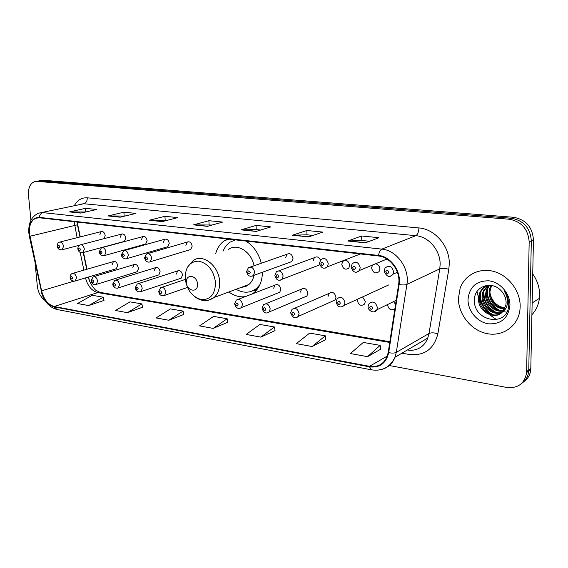 <?xml version="1.0" encoding="UTF-8"?>
<svg xmlns="http://www.w3.org/2000/svg" width="568" height="568" viewBox="0 0 568 568"><rect width="100%" height="100%" fill="white"/><g stroke="black" fill="none" stroke-linecap="round" stroke-linejoin="round"><path stroke-width="0.85" d="M228.869 291.98C234.158 295.836 239.611 297.391 245.22 296.645M252.433 293.855L254.507 292.243C259.619 287.493 262.253 280.826 262.416 272.257M136.363 272.001L137.229 271.731L138.507 268.579C137.818 265.327 136.341 263.992 134.083 264.574L132.784 267.748M157.868 275.196L158.848 274.876L160.112 271.717C159.388 268.352 157.847 267.003 155.483 267.677L154.191 270.858M180.134 278.498L181.256 278.128L182.506 274.976C181.746 271.483 180.127 270.119 177.649 270.901L176.364 274.081M277.83 293.017L279.79 292.236L280.833 289.261C279.832 285.108 277.816 283.751 274.791 285.193L273.698 288.224M304.654 297.007L306.919 296.049L307.87 293.187C306.763 288.814 304.618 287.479 301.445 289.183L300.444 292.108M290.738 312.528L292.023 309.375C295.424 307.302 297.781 308.701 299.087 313.571L298.257 316.404L335.17 299.982L336 297.277C334.772 292.662 332.493 291.356 329.156 293.372L328.276 296.155M357.336 299.336L357.251 300.365C358.671 305.293 361.12 306.521 364.613 304.029L365.302 301.537L362.583 296.922M387.454 304.59L387.454 304.753C388.732 309.581 391.21 310.93 394.881 308.807M115.602 268.92L116.369 268.692L117.64 265.547C116.98 262.402 115.567 261.081 113.408 261.585L112.109 264.745M372.523 265.043L371.579 267.933C372.977 272.91 375.476 274.138 379.083 271.596L379.864 268.941C379.545 266.037 378.096 264.326 375.519 263.8M341.773 264.312C342.994 268.991 345.33 270.276 348.773 268.174L349.718 265.277C348.525 260.648 346.21 259.327 342.781 261.33L341.773 264.312M317.299 265.753L319.784 264.759M289.779 262.317L291.831 261.578L293.024 258.397C292.066 254.251 290.042 252.874 286.946 254.265L285.697 257.503M144.868 244.24L145.72 243.999L147.14 240.676C146.48 237.452 145.017 236.103 142.738 236.622L141.29 239.966M123.639 241.592L124.385 241.393L125.798 238.084C125.166 234.967 123.767 233.625 121.587 234.073L120.146 237.403M166.864 246.981L167.837 246.697L169.257 243.367C168.568 240.023 167.028 238.659 164.642 239.263L163.186 242.628M189.655 249.828L190.777 249.487L192.183 246.15C191.459 242.678 189.847 241.301 187.334 242.018L185.892 245.383M104.171 238.624L105.186 235.585C104.583 232.56 103.234 231.24 101.154 231.623L99.734 234.925M88.601 276.985L89.375 280.478M77.191 222.052L80.273 236.891M83.503 252.44L86.996 269.239M261.315 263.247C258.667 253.335 253.534 245.937 245.923 241.059M227.605 238.993L224.651 240.555C220.37 243.452 217.395 247.747 215.726 253.456M395.562 304.327L393.567 301.594M320.473 260.073C318.818 256.899 316.766 256.111 314.31 257.702L313.167 260.84M523.767 381.739C527.928 378.863 530.271 374.738 530.789 369.356L533.437 239.696C532.408 226.98 525.776 219.504 513.55 217.281L43.054 180.262L39.029 180.816M389.314 365.522L506.691 387.433C518.023 388.555 524.662 383.613 526.621 372.608L529.17 241.861C528.112 229.025 521.431 221.477 509.127 219.22L36.927 181.384L40.001 180.823L37.63 181.071L40.001 180.823L511.349 218.247L40.001 180.823L43.054 180.262M529.17 241.861L531.314 240.775C530.271 227.995 523.618 220.49 511.349 218.247C523.618 220.49 530.271 227.995 531.314 240.775L528.765 369.91L531.314 240.775L533.437 239.696M521.665 383.4C525.847 380.524 528.197 376.385 528.716 370.975L528.765 369.91L528.716 370.975C528.197 376.385 525.847 380.524 521.665 383.4M458.426 298.363C458.305 314.381 471.12 330.42 486.897 333.586C502.644 336.959 518.137 326.202 519.961 309.766L520.167 306.663C520.515 291.32 508.871 275.721 494.224 271.582C479.584 267.315 464.752 274.884 460.123 288.288L458.426 298.363C458.305 314.381 471.12 330.42 486.897 333.586C502.644 336.959 518.137 326.202 519.961 309.766L520.167 306.663C520.515 291.32 508.871 275.721 494.224 271.582C479.584 267.315 464.752 274.884 460.123 288.288L458.426 298.363M29.444 233.341C28.961 225.631 31.048 220.604 35.706 218.254L39.313 217.785L378.558 255.998C390.436 256.928 400.93 271.618 398.622 284.334L388.207 352.451L387.092 356.633C383.592 364.251 377.727 367.482 369.484 366.317L54.208 306.5C48.06 304.704 43.85 299.471 41.578 290.809L29.444 233.341M29.16 233.306L41.301 290.83C43.63 299.705 47.946 305.066 54.244 306.912L369.491 366.843C379.793 368.007 386.197 363.271 388.69 352.629L399.126 284.49C401.491 271.454 390.727 256.395 378.551 255.444L39.27 217.359C32.184 217.629 28.819 222.947 29.16 233.306M365.323 242.841L378.984 237.708L361.681 235.983L347.808 241.009L365.323 242.841M369.527 241.265L361.695 240.456L347.808 241.009M361.766 240.463L361.681 235.983M308.552 236.906L322.858 232.099L306.862 230.494L292.385 235.216L308.552 236.906M312.947 235.429L306.926 234.811L292.385 235.216M307.004 234.818L306.862 230.494M256.083 231.424L270.915 226.902L256.069 225.418L241.116 229.855L256.083 231.424M260.634 230.033L256.182 229.571L241.116 229.855M256.26 229.578L256.069 225.418M80.777 213.092L96.737 209.478L85.477 208.349L69.473 211.914L80.777 213.092M85.654 211.992L69.473 211.914M85.775 211.963L85.477 208.349M120.125 217.21L135.915 213.398L123.888 212.198L108.041 215.946L120.125 217.21M124.967 216.039L108.041 215.946M124.172 215.961L123.888 212.198M162.249 221.612L177.798 217.587L164.933 216.301L149.306 220.256L162.249 221.612M167.02 220.377L149.306 220.256M165.189 220.192L164.933 216.301M207.455 226.341L222.684 222.074L208.882 220.696L193.546 224.885L207.455 226.341M212.127 225.027L193.546 224.885M209.109 224.722L208.882 220.696M36.927 181.384L34.556 181.632C30.111 183.492 28.088 188.008 28.492 195.172L30.928 220.242M35.095 263.119L37.339 286.215C38.17 292.499 40.704 297.234 44.943 300.422M312.116 346.53L325.329 335.83L309.674 333.111L296.319 343.633L312.116 346.53L325.84 339.593M367.517 356.683L380.184 345.372L363.279 342.433L350.435 353.552L367.517 356.683L380.624 349.263M168.817 320.26L183.073 311.086L170.421 308.885L156.101 317.931L168.817 320.26L183.727 314.502M127.409 312.67L141.865 303.916L130.029 301.856L115.524 310.49L127.409 312.67L142.561 307.231M88.679 305.57L103.277 297.206L92.172 295.275L77.539 303.525L88.679 305.57L103.994 300.422M260.819 337.122L274.465 326.983L259.917 324.456L246.157 334.438L260.819 337.122L275.033 330.626M213.177 328.389L227.164 318.754L213.618 316.397L199.538 325.89L213.177 328.389L227.782 322.283M227.164 318.754L227.796 322.368M183.073 311.086L183.748 314.587M141.865 303.916L142.575 307.316M103.277 297.206L104.015 300.5M274.465 326.983L275.047 330.711M325.329 335.83L325.854 339.685M380.184 345.372L380.638 349.363M197.494 284.149C197.195 275.082 185.573 273.428 186.425 282.481C186.687 291.419 198.267 293.265 197.494 284.149M254.024 265.803C251.674 251.929 237.211 242.784 228.613 249.366M235.344 239.866L230.139 242.117C227.022 244.226 224.672 247.229 223.082 251.12M244.73 286.066L246.349 286.194M252.561 290.887L258.554 287.309M236.061 289.297C243.679 293.507 250.587 293.138 256.786 288.189L259.988 284.518M241.066 287.429L245.227 286.677L248.905 284.504C251.482 282.275 253.193 279.207 254.045 275.295M242.06 287.387L241.627 287.223M531.925 314.736C536.1 310.242 538.592 304.775 539.394 298.335L539.6 295.374C539.678 287.699 537.392 280.571 532.749 273.989M504.498 309.127C494.962 307.991 489.815 302.339 489.055 292.158L489.758 288.26L491.057 285.406M504.76 308.601C495.53 307.174 490.582 301.537 489.914 291.675L491.597 285.491M503.284 310.987C494.529 312.961 484.93 303.788 485.597 294.11L486.3 290.191L489.119 285.25M503.61 310.554C494.948 312.095 485.832 303.049 486.464 293.62L487.166 289.701L489.573 285.264M501.863 312.521C493.024 316.369 481.238 306.777 482.09 296.091L482.793 292.144L487.479 285.455M502.233 312.173C493.372 315.524 482.175 306.017 482.97 295.594L483.673 291.654L487.962 285.292M502.531 311.853L505.875 305.108L506.102 302.744C506.067 298.207 504.427 294.217 501.175 290.766C491.867 280.23 474.699 286.222 474.479 299.109C472.377 321.573 507.593 327.835 508.68 305.612L508.729 304.483C508.736 299.535 507.174 294.977 504.05 290.816C506.727 294.991 507.842 299.251 507.387 303.596C506.89 307.274 505.279 310.029 502.531 311.853C494.913 321.005 477.319 311.392 478.533 298.101L479.236 294.125C480.869 289.637 483.787 286.691 488.004 285.278M500.664 313.472C492.03 318.854 478.433 309.106 479.427 297.596L480.13 293.628C481.259 290.319 483.247 287.791 486.087 286.059M505.016 308.041C496.886 306.429 491.852 301.374 489.907 292.875M468.004 299.648C467.876 310.973 477.326 322.233 488.473 323.824C501.154 324.378 508.303 318.194 509.936 305.286C510.206 293.613 500.188 282.062 488.899 280.812C476.275 280.713 469.31 286.989 468.004 299.648M477.234 292.186L478.54 297.98M479.633 300.983L487.443 312.712M489.524 314.679L494.48 318.307M495.154 318.705L496.844 319.628M493.308 314.835C483.716 309.801 479.47 301.92 480.571 291.192M496.61 312.677C487.181 307.686 482.992 299.911 484.05 289.346M506.72 312.116L503.496 311.726M503.39 311.704L502.921 311.591M502.801 311.562L501.565 311.2M499.868 310.547C489.694 304.902 485.754 296.475 488.04 285.271M491.625 314.516C484.135 310.27 480.187 303.731 479.782 294.891M479.825 293.798L479.988 292.257M494.913 312.329C487.607 308.154 483.73 301.75 483.283 293.109M483.325 291.846L483.475 290.425M498.143 310.171C491.036 306.067 487.23 299.79 486.74 291.356M486.783 289.921L486.911 288.622M513.55 217.281L509.127 219.22M530.839 368.291L526.671 371.536M74.131 221.705L77.127 237.687M74.472 205.41C77.532 200.035 81.792 197.501 87.259 197.82L418.893 227.931C418.737 231.95 417.707 234.527 415.819 235.67L83.872 203.742L79.499 204.324M418.893 227.931C434.825 228.947 449.664 246.143 449.288 263.651L448.812 269.267L437.864 333.764C433.938 349.128 424.417 356.037 409.287 354.475L401.931 353.175M399.126 284.49C402.506 285.136 405.098 285.108 406.908 284.398L439.774 268.863L440.136 264.361C440.406 250.353 428.591 236.565 415.819 235.67L381.859 249.125C396.684 250.197 409.84 268.529 406.908 284.398L396.315 352.352L395.051 357.201C392.545 363.449 388.292 367.475 382.292 369.264M28.861 233.171L29.635 236.309M371.479 369.839L57.006 309.489L54.244 306.912M369.491 366.843L371.649 369.867C382.356 371.38 390.159 367.155 395.051 357.201L427.74 338.095L429.003 333.48L439.774 268.863C441.961 268.11 444.978 268.245 448.812 269.267M388.69 352.629C391.977 353.317 394.519 353.225 396.315 352.352L429.003 333.48C431.176 332.55 434.13 332.642 437.864 333.764M29.358 236.323L41.301 290.83M378.551 255.444C379.076 252.093 380.177 249.984 381.859 249.125L42.934 212.631C40.946 213.22 39.724 214.796 39.27 217.359M28.819 232.717C28.301 222.876 31.545 216.365 38.539 213.199L83.872 203.742C86.166 202.932 87.287 200.958 87.259 197.82M369.484 366.317L387.298 356.079M29.905 236.274L77.454 224.807L79.981 236.97M41.578 290.809L73.549 281.266M78.739 245.411L78.817 245.802M80.216 252.504L83.886 270.141M85.505 277.915C87.685 286.08 91.782 290.972 97.795 292.584L389.733 342.447M54.208 306.5L97.795 292.584L100.316 292.428M77.411 224.616L76.992 222.031M207.803 226.241L194.093 224.807M162.611 221.52L149.86 220.185M120.487 217.118L108.609 215.883M81.146 213.014L70.041 211.85M256.431 231.318L241.649 229.77M308.885 236.792L292.896 235.124M365.643 242.721L348.305 240.91M215.542 282.743C213.866 270.829 208.364 263.637 199.034 261.166C189.968 261.216 185.338 266.91 185.147 278.256C186.766 289.808 192.147 296.922 201.285 299.599C210.394 299.904 215.151 294.281 215.542 282.743M208.577 300.224L214.093 297.49C218.005 293.897 219.851 288.729 219.624 281.984C219.262 266.016 202.719 252.973 193.106 260.634L187.433 267.201M256.722 289.921L252.881 290.745L257.197 289.318M57.183 245.93C57.418 243.715 58.163 242.458 59.42 242.16C61.507 241.776 62.885 243.168 63.538 246.334L62.168 249.742L61.635 249.899M57.815 246.356C58.582 248.131 59.193 248.216 59.654 246.604C58.88 244.829 58.27 244.751 57.815 246.356M77.844 248.713C77.922 246.746 78.661 245.482 80.06 244.922C82.253 244.474 83.688 245.887 84.362 249.146L82.978 252.582L82.381 252.774M78.512 249.174C79.3 250.978 79.932 251.07 80.422 249.43C79.634 247.62 79.002 247.534 78.512 249.174M99.272 251.603L101.459 247.79C103.759 247.265 105.265 248.692 105.968 252.071L104.576 255.529L103.901 255.756M99.982 252.093C100.784 253.939 101.445 254.024 101.963 252.362C101.161 250.516 100.501 250.431 99.982 252.093M121.502 254.592L123.661 250.772C126.075 250.161 127.651 251.603 128.389 255.11L126.998 258.582L126.238 258.845M122.269 255.124C123.086 257.006 123.774 257.098 124.321 255.401C123.497 253.527 122.816 253.434 122.269 255.124M144.599 257.702L146.707 253.882C149.249 253.165 150.903 254.62 151.684 258.255L150.293 261.734L149.441 262.054M145.415 258.277C146.253 260.187 146.963 260.286 147.552 258.561C146.707 256.651 145.997 256.551 145.415 258.277M246.619 271.419L248.358 267.784C251.51 266.356 253.598 267.826 254.627 272.186L253.434 275.515L251.979 276.24M247.705 272.186C248.635 274.266 249.466 274.379 250.211 272.526C249.281 270.446 248.45 270.332 247.705 272.186M274.848 275.21L276.424 271.703C279.754 269.985 281.984 271.433 283.12 276.048L282.04 279.257L280.365 280.166M276.02 276.041C276.971 278.164 277.837 278.277 278.632 276.396C277.681 274.273 276.808 274.152 276.02 276.041M319.514 262.927L320.913 259.555C324.527 257.389 326.983 258.795 328.276 263.772L327.303 266.868L325.251 268.096M320.842 263.786C321.836 265.987 322.766 266.101 323.646 264.127C322.645 261.926 321.708 261.812 320.842 263.786M351.123 266.754L352.266 263.673C356.065 261.01 358.713 262.345 360.204 267.677L359.43 270.489L357.059 272.072M352.558 267.684C353.58 269.935 354.56 270.056 355.49 268.046C354.467 265.788 353.488 265.668 352.558 267.684M384.188 270.759L385.047 268.082C389.009 264.802 391.87 266.03 393.624 271.76L393.07 274.174L390.344 276.233M385.75 271.76C386.808 274.067 387.83 274.195 388.824 272.136C387.766 269.828 386.744 269.708 385.75 271.76M70.091 277.205C70.205 275.267 70.901 274.046 72.171 273.535C74.337 273.038 75.778 274.429 76.488 277.716L75.246 280.982L74.628 281.195M72.605 278.015C71.831 276.226 71.213 276.126 70.737 277.709C71.511 279.491 72.129 279.598 72.605 278.015M91.022 280.564L93.074 276.886C95.346 276.304 96.851 277.716 97.589 281.117L96.347 284.398L95.658 284.646M93.649 281.423C92.861 279.605 92.215 279.499 91.718 281.11C92.506 282.921 93.145 283.027 93.649 281.423M112.741 284.043L114.75 280.365C117.136 279.69 118.712 281.117 119.486 284.646L118.243 287.926L117.469 288.224M115.481 284.951C114.672 283.098 114.005 282.992 113.479 284.632C114.282 286.478 114.949 286.591 115.481 284.951M135.276 287.656L137.236 283.986C139.742 283.205 141.404 284.646 142.213 288.303L140.985 291.583L140.118 291.938M138.145 288.622C137.321 286.733 136.625 286.62 136.064 288.288C136.888 290.17 137.584 290.284 138.145 288.622M158.685 291.405L160.581 287.763C163.215 286.847 164.961 288.296 165.821 292.108L164.621 295.374L163.641 295.793M161.688 292.435C160.843 290.511 160.126 290.39 159.53 292.08C160.368 294.004 161.092 294.125 161.688 292.435M234.669 303.568L236.267 300.117C239.341 298.64 241.414 300.081 242.486 304.455L241.45 307.565L240.03 308.317M238.148 304.81C237.239 302.765 236.423 302.63 235.713 304.412C236.615 306.457 237.431 306.592 238.148 304.81M262.118 307.955L263.573 304.633C266.804 302.886 269.012 304.313 270.19 308.914L269.246 311.91L267.642 312.833M265.781 309.283C264.844 307.189 263.999 307.054 263.24 308.871C264.17 310.959 265.015 311.094 265.781 309.283M294.6 313.948C293.642 311.811 292.754 311.669 291.945 313.515C292.903 315.652 293.784 315.794 294.6 313.948M290.752 313.117C292.839 318.009 295.346 319.109 298.257 316.404L296.439 317.547M336.114 301.629L337.186 298.711C340.85 296.091 343.441 297.426 344.961 302.709L344.272 305.335L342.064 306.869M340.331 303.092C339.33 300.877 338.379 300.735 337.484 302.666C338.485 304.881 339.437 305.023 340.331 303.092M368.17 306.344L369.008 303.766C372.821 300.621 375.604 301.864 377.351 307.508L376.84 309.801L374.347 311.74M372.636 307.899C371.607 305.634 370.613 305.485 369.661 307.458C370.691 309.723 371.685 309.872 372.636 307.899M147.808 253.562L187.334 242.018M124.612 250.509L164.642 239.263M102.29 247.563L142.738 236.622M250.381 267.074L286.946 254.265M278.817 270.815L314.31 257.702M345.536 260.25L342.781 261.33M72.917 273.322L113.408 261.585M294.636 308.254L329.156 293.372M265.817 303.717L301.445 289.183M238.205 299.364L274.791 285.193M138.336 283.631L177.649 270.901M115.709 280.067L155.483 267.677M93.919 276.63L134.083 264.574M229.202 239.171L224.651 240.555M530.789 369.356L526.621 372.608M35.706 218.254L37.999 217.75M41.024 290.802C43.594 300.912 48.848 307.125 56.779 309.439M35.954 181.377L37.63 181.071M427.74 338.095C424.026 348.106 414.69 351.464 407.441 349.959M88.331 277.07C89.659 283.964 95.658 290.582 96.049 290.347L100.025 292.378L389.84 341.737M83.212 252.519L86.705 269.324M258.156 287.671L256.786 288.189M248.905 284.504L214.093 297.49C207.774 301.92 201.221 301.601 194.441 296.517M490.617 287.784L489.758 288.26M487.166 289.701L486.3 290.191M483.673 291.654L482.793 292.144M480.13 293.628L479.236 294.125M539.394 298.335L532.159 302.964M79.506 245.213L62.168 249.742C59.32 250.012 57.666 248.827 57.205 246.185M101.793 231.46L60.059 241.996M124.385 241.393L82.978 252.582C80.166 253.065 78.462 251.872 77.866 248.99M122.312 233.888L80.784 244.73M145.72 243.999L104.576 255.529C101.473 255.912 99.712 254.705 99.293 251.901M167.837 246.697L126.998 258.582C124.122 259.966 121.034 256.346 121.531 254.918M190.777 249.487L150.293 261.734C148.709 262.53 147.105 262.082 145.5 260.414L144.62 258.049M291.831 261.578L253.434 275.515C250.041 277.184 247.776 275.97 246.64 271.887M319.713 264.83L282.04 279.257C278.703 281.281 276.311 280.102 274.862 275.707M360.41 253.953L327.303 266.868C323.803 269.424 321.211 268.281 319.528 263.438M387.007 259.022L359.43 270.489C355.987 273.62 353.218 272.555 351.13 267.301M397.394 272.242L393.07 274.174C389.818 278.008 386.858 277.063 384.188 271.348M116.369 268.692L75.246 280.982C72.029 281.288 70.318 280.13 70.112 277.511M137.229 271.731L96.347 284.398C93.372 284.951 91.604 283.787 91.05 280.89M158.848 274.876L118.243 287.926C115.205 288.594 113.38 287.422 112.762 284.398M181.256 278.128L140.985 291.583C137.932 292.385 136.036 291.199 135.298 288.033M185.246 279.435L161.837 287.337M187.433 287.429L164.621 295.374C162.803 296.212 161.149 295.836 159.651 294.252L158.706 291.817M279.79 292.236L241.45 307.565C238.248 309.39 235.997 308.225 234.69 304.079M306.919 296.049L269.246 311.91C266.101 314.111 263.729 312.975 262.132 308.502M388.718 284.916L344.272 305.335C341.673 307.423 339.423 307.473 337.513 305.492L336.121 302.24M396.18 300.309L376.84 309.801C374.56 314.594 367.581 310.185 368.178 306.99"/></g></svg>
